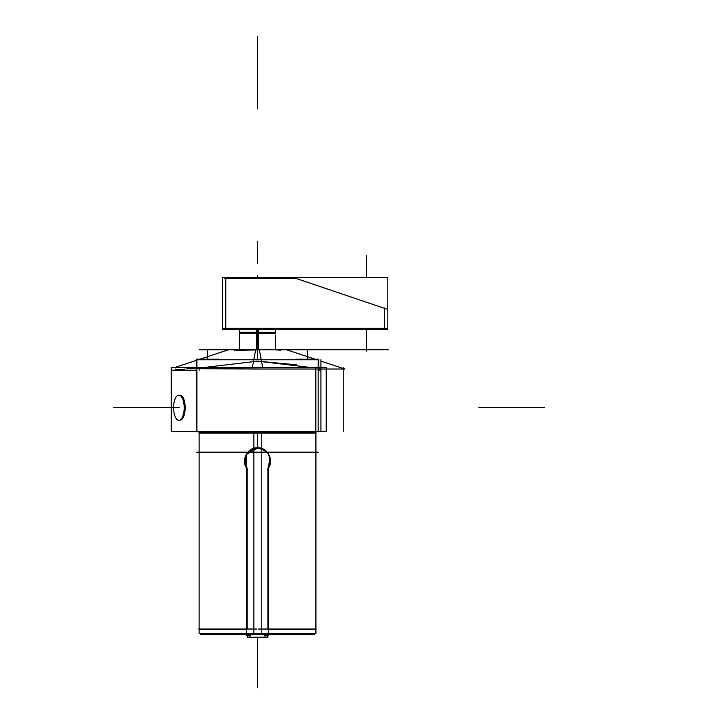 <?xml version="1.0" encoding="UTF-8"?>
<svg xmlns="http://www.w3.org/2000/svg" width="724" height="724" viewBox="0 0 724 724"><rect width="100%" height="100%" fill="white"/><g stroke="black" fill="none" stroke-linecap="round" stroke-linejoin="round"><path stroke-width="1.09" d="M225.779 329.339L225.779 277.437M222.603 328.334L387.811 328.334M222.603 277.437L387.811 277.437L387.811 329.339L222.603 329.339L222.603 277.437M386.399 308.976L294.324 277.835M224.377 278.441L297.501 278.441M384.634 328.732L384.634 307.981M227.309 349.764L287.736 349.764M201.263 633.762L313.782 633.762M171.271 367.412L326.234 367.412L326.234 431.622L171.271 431.622L326.234 431.622L326.234 367.412L326.234 431.622L171.271 431.622L171.271 367.412L326.234 367.412L171.271 367.412L171.271 431.622L171.271 367.412M320.931 370.217L318.171 370.217M315.836 370.217L315.836 367.466M199.209 367.466L199.209 370.217M196.874 370.217L171.271 370.217L171.271 367.466M263.011 369.023L186.837 368.652M175.099 369.023L179.353 369.765L185.082 369.023M253.853 432.635L199.154 432.635L257.527 432.635L199.154 432.635L257.527 432.635L257.527 431.776L257.527 432.635L257.527 431.776L257.527 432.635L199.127 432.635L198.955 431.776L199.064 433.151L261.192 433.151L261.192 633.337L199.127 633.337L199.127 433.151M253.843 431.776L253.853 633.337L315.917 633.337L315.917 433.151M199.869 359.204L229.617 349.384L259.273 349.384L262.703 367.412M257.527 349.402L257.527 349.927L236.857 350.262C223.761 350.262 223.761 350.262 236.857 350.262M234.078 350.154L239.472 349.918L234.078 350.154M318.171 360.471L318.75 360.471L318.75 367.412L318.75 359.204L315.175 359.204L285.428 349.384L255.771 349.384L252.341 367.412M252.033 369.023L344.923 369.023L320.931 361.104M320.931 368.652L318.171 368.652L320.931 368.652M257.527 361.158L204.901 367.412L257.527 361.158L310.144 367.412L257.527 361.158L204.901 367.412L257.527 361.158L310.144 367.412L257.527 361.158L296.686 364.815M257.527 359.774L257.527 349.764L257.527 359.774L257.527 349.764L303.284 349.764L257.527 349.764L303.284 349.764L257.527 349.764L303.284 349.764L257.527 349.764L277.482 349.764L257.527 349.764L257.527 359.774M275.572 349.918L280.966 350.154L275.572 349.918M320.931 431.776L320.931 359.701M318.171 431.776L318.171 359.774L196.874 359.774L196.874 431.776L318.171 431.776M199.209 369.023L199.209 369.602M315.836 369.023L315.836 430.391L315.836 369.023M218.956 359.204L196.294 359.204L196.294 367.412L196.294 360.471L196.874 360.471M196.874 363.258L196.294 363.258L196.294 361.357L196.874 361.448M196.847 359.204L196.322 359.204L196.322 367.412M218.938 359.439L201.064 359.774M196.874 360.09L196.322 360.19M196.294 360.217L196.294 361.991M318.171 361.448L318.75 361.357L318.75 363.258L318.171 363.258M318.75 360.471L318.75 367.412L318.75 359.204L296.089 359.204M318.723 360.19L318.171 360.09M313.972 359.774L296.107 359.439M318.75 361.991L318.75 360.217M249.97 634.649L249.97 637.093M267.844 637.22L267.844 635.509L267.844 637.22L247.201 637.22L267.844 637.419L247.201 637.22L247.201 635.509L247.201 637.22M247.717 635.509L247.717 637.22M267.328 635.509L267.328 637.22M265.075 634.649L265.075 637.093M179.217 420.246A12.543 5.303 90 0 1 178.964 420.264A12.543 5.303 90 0 1 173.579 407.73A12.543 5.303 90 0 1 178.964 395.186A12.543 5.303 90 0 1 179.217 395.204M178.547 395.204A12.543 5.303 90 0 1 178.964 395.186A12.543 5.303 90 0 1 184.186 407.73A12.543 5.303 90 0 1 178.964 420.264A12.543 5.303 90 0 1 178.547 420.246M256.577 629.038L198.756 629.038L256.577 629.038M316.288 629.038L258.468 629.038L316.288 629.038M261.192 433.151L261.201 431.776M253.853 433.151L315.981 433.151L316.089 431.776L315.917 432.635L257.527 432.635L257.527 431.776M257.862 447.794C247.21 446.844 240.16 461.233 247.518 469.315M247.11 468.138C242.775 457.188 246.241 450.536 257.527 448.183C246.241 450.536 242.775 457.188 247.11 468.138C242.775 457.188 246.241 450.536 257.527 448.183C268.794 450.518 272.26 457.17 267.934 468.138C272.26 457.17 268.794 450.518 257.527 448.183C268.794 450.518 272.26 457.17 267.934 468.138C272.26 457.17 268.794 450.518 257.527 448.183L246.676 454.337L246.504 467.152M267.536 469.315C274.894 461.215 267.808 446.826 257.174 447.794M250.368 635.509L246.712 635.509L246.712 463.912M247.11 629.038L247.11 468.808L247.11 629.038M264.676 635.509L268.332 635.509L268.332 463.912M267.934 629.038L267.934 468.808L267.934 629.038M258.649 329.339L258.658 349.384M239.382 335.049L239.382 333.302L258.667 333.302M239.382 350.28L239.382 332.271L258.658 332.271M257.527 332.271L257.527 335.049C234.124 335.049 234.124 335.049 257.527 335.049C280.921 335.049 280.921 335.049 257.527 335.049L257.527 349.384M239.382 332.787L275.663 332.787L275.69 333.302L256.377 333.302L256.387 349.384M256.396 329.339L256.377 333.302M256.387 332.271L275.663 332.352M314.135 633.337L314.135 634.649L200.792 634.649L200.91 633.337M314.252 634.595L314.252 633.337L314.252 634.595L200.792 634.595L200.792 633.337L200.792 634.595M196.792 452.174L318.252 452.174M315.175 359.204L286.577 349.764L315.917 349.764L199.127 349.764L374.462 349.764L259.346 349.764C262.785 349.764 262.785 349.764 259.328 349.764C262.785 349.764 262.785 349.764 259.328 349.764L321.402 349.764C330.814 349.764 330.814 349.764 321.402 349.764L258.921 349.764L321.402 349.764C330.814 349.764 330.814 349.764 321.402 349.764L264.957 349.764C257.228 349.764 257.228 349.764 264.957 349.764L328.759 349.764L264.957 349.764C257.228 349.764 257.228 349.764 264.957 349.764L328.759 349.764C318.234 349.764 318.234 349.764 328.759 349.764L258.921 349.764L328.759 349.764C318.234 349.764 318.234 349.764 328.759 349.764L258.921 349.764L328.759 349.764C292.523 349.764 292.523 349.764 328.759 349.764L258.921 349.764L328.759 349.764C292.523 349.764 292.523 349.764 328.759 349.764L258.921 349.764M280.55 349.764C257.5 349.764 257.5 349.764 280.55 349.764C303.6 349.764 303.6 349.764 280.55 349.764C257.5 349.764 257.5 349.764 280.55 349.764C303.6 349.764 303.6 349.764 280.55 349.764M273.247 349.764L287.844 349.764L273.247 349.764M260.975 349.764L299.537 349.764L260.975 349.764M380.996 349.764L271.337 349.764L380.996 349.764M257.527 36.2L257.527 108.835L257.527 36.2M286.577 349.764L307.419 349.764C316.316 349.764 316.316 349.764 307.419 349.764C298.514 349.764 298.514 349.764 307.419 349.764C316.316 349.764 316.316 349.764 307.419 349.764C298.514 349.764 298.514 349.764 307.419 349.764C316.316 349.764 316.316 349.764 307.419 349.764C298.514 349.764 298.514 349.764 307.419 349.764C316.316 349.764 316.316 349.764 307.419 349.764C298.514 349.764 298.514 349.764 307.419 349.764L307.419 359.774L307.419 349.764L307.419 359.774L307.419 349.764L307.419 356.642L307.419 349.764L286.577 349.764L328.759 349.764L259.328 349.764L328.352 349.764C324.895 349.764 324.895 349.764 328.352 349.764L259.328 349.764L328.352 349.764C324.895 349.764 324.895 349.764 328.352 349.764C324.895 349.764 324.895 349.764 328.352 349.764C324.895 349.764 324.895 349.764 328.352 349.764L286.577 349.764M366.471 329.339L366.471 351.068L366.471 329.339M366.471 277.437L366.471 255.699L366.471 277.437M196.294 368.652L196.874 368.652L196.294 368.652M179.353 420.255C187.054 421.033 187.064 394.417 179.353 395.195C187.064 394.417 187.054 421.033 179.353 420.255C187.054 421.033 187.064 394.417 179.353 395.195M257.527 447.785L257.527 433.151M196.294 366.244L196.874 366.869M216.666 359.774L214.467 359.774M318.171 366.869L318.75 366.244M300.587 359.774L298.378 359.774M200.792 629.4L246.712 629.4L200.792 629.4M264.894 349.764L203.679 349.764L264.894 349.764M343.773 367.412L343.773 368.652M343.773 369.023L343.773 431.622M317.293 349.764L288.957 349.764L317.293 349.764M207.625 349.764C216.53 349.764 216.53 349.764 207.625 349.764C198.729 349.764 198.729 349.764 207.625 349.764C216.53 349.764 216.53 349.764 207.625 349.764C198.729 349.764 198.729 349.764 207.625 349.764C216.53 349.764 216.53 349.764 207.625 349.764C198.729 349.764 198.729 349.764 207.625 349.764C216.53 349.764 216.53 349.764 207.625 349.764C198.729 349.764 198.729 349.764 207.625 349.764L207.625 359.774L207.625 349.764M314.252 629.4L268.332 629.4M319.881 349.764L300.442 349.764L319.881 349.764M179.353 407.73L113.523 407.73L179.353 407.73M544.647 407.73L478.817 407.73L544.647 407.73M257.527 687.8L257.527 637.419L257.527 687.8M258.097 433.151L258.097 431.776M388.299 349.764L274.206 349.764L388.299 349.764M246.196 332.787L268.857 332.787M257.527 329.339L257.527 333.302M257.527 263.608L257.527 241.155L257.527 263.608M257.527 275.744L257.527 277.437L257.527 275.744M200.792 634.649L200.792 633.337L200.792 634.649M196.294 360.389L175.009 367.412M226.947 350.262L229.562 349.402M318.75 359.204L318.75 367.412M239.59 329.339L239.418 332.271M275.455 329.339L275.627 332.271M275.663 335.049L275.663 349.384M314.252 634.649L314.252 633.337L314.252 634.649"/></g></svg>
